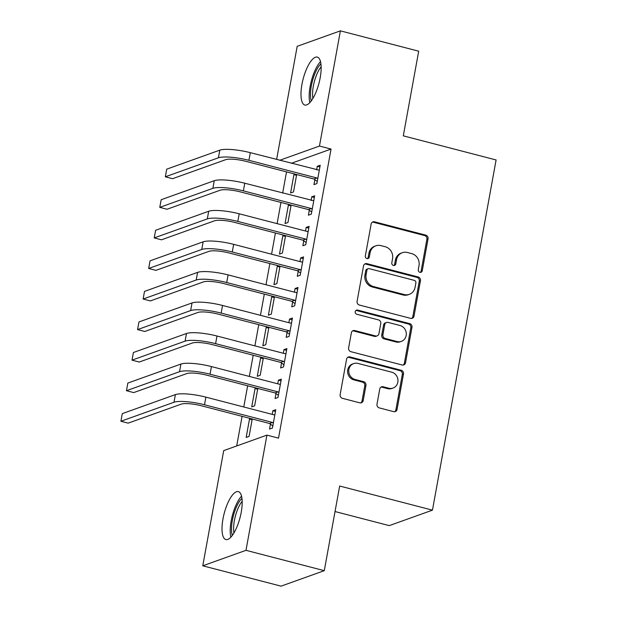 <?xml version="1.0" encoding="UTF-8"?>
<svg xmlns="http://www.w3.org/2000/svg" width="617" height="617" viewBox="0 0 617 617"><rect width="100%" height="100%" fill="white"/><g stroke="black" fill="none" stroke-linecap="round" stroke-linejoin="round"><path stroke-width="0.93" d="M419.892 272.321A2.183 2.005 70.3 0 0 422.259 270.74L428.051 238.864A3.116 2.869 70.3 0 0 425.753 235.131L374.519 221.812A3.116 2.869 70.3 0 0 371.133 224.071L365.341 255.939A2.183 2.005 70.3 0 0 368.064 258.515A2.183 2.005 70.3 0 0 369.321 256.973L370.077 252.854A9.972 9.178 70.3 0 1 375.815 245.828A9.972 9.178 70.3 0 1 380.928 245.62L385.193 246.731A9.972 9.178 70.3 0 1 392.559 258.693L391.81 262.819A2.183 2.005 70.3 0 0 394.533 265.395A2.183 2.005 70.3 0 0 395.79 263.86L396.546 259.734A9.972 9.178 70.3 0 1 402.292 252.708A9.972 9.178 70.3 0 1 407.397 252.5L411.662 253.61A9.972 9.178 70.3 0 1 419.028 265.58L418.28 269.698A2.183 2.005 70.3 0 0 419.892 272.321M420.385 272.382A2.183 2.005 70.3 0 0 421.095 271.156L426.887 239.288A3.116 2.869 70.3 0 0 424.589 235.547L373.354 222.228A3.116 2.869 70.3 0 0 372.367 222.159M367.447 258.623A2.183 2.005 70.3 0 0 368.156 257.397L368.904 253.271L370.077 252.854M393.916 265.503A2.183 2.005 70.3 0 0 394.625 264.277L395.374 260.15L396.546 259.734M222.992 518.851A24.765 8.198 104.6 0 1 238.332 491.618A24.765 8.198 104.6 0 1 241.216 512.326A24.765 8.198 104.6 0 1 225.876 539.559A24.765 8.198 104.6 0 1 222.992 518.851M301.96 84.328A24.765 8.198 104.6 0 1 317.3 57.096A24.765 8.198 104.6 0 1 320.184 77.804A24.765 8.198 104.6 0 1 304.844 105.029A24.765 8.198 104.6 0 1 301.96 84.328M377.002 404.166A3.116 2.869 70.3 0 0 379.301 407.906L393.677 411.647A3.116 2.869 70.3 0 0 397.063 409.387L403.495 373.995A3.116 2.869 70.3 0 0 401.197 370.254L349.962 356.935A3.116 2.869 70.3 0 0 346.577 359.194L340.144 394.587A3.116 2.869 70.3 0 0 342.443 398.327L359.804 402.839A3.116 2.869 70.3 0 0 363.197 400.58L365.95 385.432A3.116 2.869 70.3 0 0 363.644 381.692L355.037 379.455A8.337 7.674 70.3 0 1 348.775 371.75A8.337 7.674 70.3 0 1 353.688 363.583A8.337 7.674 70.3 0 1 357.953 363.413L391.679 372.174A8.337 7.674 70.3 0 1 397.942 379.879A8.337 7.674 70.3 0 1 393.037 388.047A8.337 7.674 70.3 0 1 388.764 388.224L383.142 386.759A3.116 2.869 70.3 0 0 379.756 389.018L377.002 404.166M266.93 435.124L245.99 550.325L202.777 565.804L223.716 450.603L266.93 435.124L278.529 438.139L331.059 149.067L319.459 146.052L279.671 160.304M276.617 159.51L297.186 46.329L340.399 30.85L418.688 51.196L403.302 135.84L496.099 159.957L432.455 510.151L339.666 486.034L324.287 570.671L245.99 550.325M340.399 30.85L319.459 146.052M410.629 318.364A3.116 2.869 70.3 0 0 414.022 316.105L420.447 280.712A3.116 2.869 70.3 0 0 418.149 276.971L366.914 263.652A3.116 2.869 70.3 0 0 363.529 265.912L357.096 301.304A3.116 2.869 70.3 0 0 359.395 305.045L410.629 318.364M411.971 327.349L405.546 362.742A3.116 2.869 70.3 0 1 402.153 365.002L350.919 351.69A3.116 2.869 70.3 0 1 348.62 347.949L351.374 332.802A3.116 2.869 70.3 0 1 354.76 330.542L375.537 335.941A3.116 2.869 70.3 0 0 378.931 333.681L380.758 323.632A3.116 2.869 70.3 0 0 378.452 319.891L356.827 314.269A2.183 2.005 70.3 0 1 356.472 310.12A2.183 2.005 70.3 0 1 357.59 310.073L409.673 323.609A3.116 2.869 70.3 0 1 411.971 327.349L410.806 327.766L404.374 363.158L405.546 362.742M335.031 511.532L389.242 525.622L432.455 510.151M275.984 393.561L275.082 398.52L277.997 397.471L281.329 379.139L278.414 380.188L277.75 383.813M256.41 388.062L255.052 388.548L251.721 406.888L254.644 405.839L257.806 388.432M287.09 332.447L286.188 337.406L289.111 336.358L292.443 318.025L289.52 319.074L288.864 322.691M267.516 326.948L266.158 327.434L262.827 345.767L265.75 344.726L268.912 327.318M298.196 271.333L297.294 276.293L300.217 275.244L303.549 256.911L300.626 257.952L299.97 261.577M278.622 265.834L277.264 266.32L273.933 284.653L276.856 283.612L280.018 266.197M309.302 210.212L308.4 215.179L311.323 214.13L314.655 195.797L311.732 196.838L311.076 200.463M289.728 204.721L288.37 205.206L285.039 223.539L287.962 222.498L291.124 205.083M331.059 149.067L291.27 163.32M286.512 171.888L282.663 193.082M280.959 202.445L277.11 223.639M275.406 233.002L271.557 254.196M269.853 263.559L266.004 284.753M264.3 294.116L260.451 315.31M258.747 324.673L254.898 345.867M253.194 355.23L249.345 376.424M247.641 385.787L243.784 406.981M242.088 416.344L236.704 445.944M295.281 174.164L293.923 174.65L290.592 192.982L293.515 191.941L296.677 174.526M314.855 179.655L313.953 184.622L316.876 183.573L320.208 165.24L317.285 166.281L316.629 169.906M284.175 235.278L282.817 235.763L279.486 254.096L282.409 253.055L285.571 235.64M303.749 240.777L302.847 245.736L305.77 244.687L309.102 226.354L306.179 227.395L305.523 231.02M273.069 296.391L271.711 296.877L268.38 315.21L271.303 314.169L274.465 296.754M292.643 301.89L291.741 306.85L294.664 305.801L297.996 287.468L295.073 288.517L294.417 292.134M261.963 357.505L260.605 357.991L257.274 376.324L260.197 375.283L263.359 357.875M281.537 363.004L280.635 367.963L283.55 366.914L286.89 348.582L283.967 349.631L283.311 353.256M250.857 418.627L249.499 419.105L246.168 437.445L249.091 436.396L252.253 418.989M270.431 424.118L269.529 429.077L272.444 428.028L275.776 409.696L272.861 410.745L272.197 414.369M324.287 570.671L281.067 586.15L202.777 565.804M293.923 174.65L296.53 175.328M317.285 166.281L319.891 166.96M288.37 205.206L290.977 205.885M311.732 196.838L314.338 197.517M282.817 235.763L285.424 236.442M306.179 227.395L308.785 228.074M277.264 266.32L279.871 266.999M300.626 257.952L303.232 258.631M271.711 296.877L274.318 297.556M295.073 288.517L297.679 289.188M266.158 327.434L268.765 328.113M289.52 319.074L292.126 319.745M260.605 357.991L263.212 358.67M283.967 349.631L286.573 350.302M255.052 388.548L257.659 389.227M278.414 380.188L281.02 380.866M249.499 419.105L252.106 419.784M272.861 410.745L275.467 411.423M402.292 252.708L401.119 253.132A9.972 9.178 70.3 0 0 395.374 260.15M375.815 245.828L374.65 246.252A9.972 9.178 70.3 0 0 368.904 253.271M411.616 318.434A3.116 2.869 70.3 0 0 412.85 316.521L419.282 281.128A3.116 2.869 70.3 0 0 416.984 277.388L365.75 264.076A3.116 2.869 70.3 0 0 364.763 263.999M415.866 282.972A2.183 2.005 70.3 0 0 414.254 280.357L369.282 268.665A2.183 2.005 70.3 0 0 366.914 270.246L366.12 274.596A9.972 9.178 70.3 0 0 373.486 286.566L404.228 294.556A9.972 9.178 70.3 0 0 409.333 294.34A9.972 9.178 70.3 0 0 415.079 287.321L415.866 282.972M368.172 268.711L366.999 269.128A2.183 2.005 70.3 0 0 365.742 270.67L366.914 270.246M409.333 294.34L408.161 294.764A9.972 9.178 70.3 0 1 403.055 294.972L372.313 286.982A9.972 9.178 70.3 0 1 364.955 275.012L365.742 270.67M403.14 365.079A3.116 2.869 70.3 0 0 404.374 363.158M377.134 335.879L375.969 336.296A3.116 2.869 70.3 0 1 374.372 336.358L353.595 330.959A3.116 2.869 70.3 0 0 352.608 330.882M410.806 327.766A3.116 2.869 70.3 0 0 408.508 324.033L356.418 310.49A2.183 2.005 70.3 0 0 355.924 310.428M397.101 341.548A8.337 7.674 70.3 0 0 401.366 341.371A8.337 7.674 70.3 0 0 406.279 333.203A8.337 7.674 70.3 0 0 400.017 325.498L388.132 322.413A3.116 2.869 70.3 0 0 384.738 324.673L382.918 334.715A3.116 2.869 70.3 0 0 385.216 338.455L397.101 341.548L395.929 341.965A8.337 7.674 70.3 0 0 400.202 341.787L401.366 341.371M386.535 322.475L385.37 322.892A3.116 2.869 70.3 0 0 383.573 325.09L384.738 324.673M395.929 341.965L384.052 338.872A3.116 2.869 70.3 0 1 381.746 335.139L383.573 325.09M393.037 388.047L391.864 388.463A8.337 7.674 70.3 0 1 387.599 388.641L381.977 387.183A3.116 2.869 70.3 0 0 380.99 387.106M353.688 363.583L352.515 363.999A8.337 7.674 70.3 0 0 347.61 372.167A8.337 7.674 70.3 0 0 353.873 379.871L355.037 379.455M360.791 402.916A3.116 2.869 70.3 0 0 362.025 400.996L364.778 385.849A3.116 2.869 70.3 0 0 362.48 382.116L353.873 379.871M394.664 411.716A3.116 2.869 70.3 0 0 395.898 409.804L402.33 374.411A3.116 2.869 70.3 0 0 400.032 370.67L348.798 357.351A3.116 2.869 70.3 0 0 347.811 357.282M319.305 170.199L250.309 152.669L248.921 160.312L316.937 177.989L317.778 178.614M317.261 181.444L314.014 179.03L245.998 161.353A15.872 3.293 -169.7 0 0 225.66 159.68L172.583 178.691L165.333 176.801L218.41 157.798A23.816 4.944 10.3 0 1 248.921 160.312M165.333 176.801L166.721 169.166L219.799 150.155A23.816 4.944 10.3 0 1 250.309 152.669M314.014 179.03L316.937 177.989M313.752 200.756L244.756 183.226L243.368 190.869L311.384 208.546L312.217 209.171M311.708 212.001L308.461 209.595L240.445 191.91A15.872 3.293 -169.7 0 0 220.107 190.237L167.03 209.248L159.78 207.358L212.857 188.355A23.816 4.944 10.3 0 1 243.368 190.869M159.78 207.358L161.168 199.723L214.246 180.712A23.816 4.944 10.3 0 1 244.756 183.226M308.461 209.595L311.384 208.546M308.199 231.313L307.22 231.468L239.203 213.783L237.815 221.426L305.831 239.103L306.664 239.728M306.155 242.558L302.908 240.152L234.892 222.467A15.872 3.293 -169.7 0 0 214.554 220.793L161.477 239.805L154.227 237.915L207.304 218.912A23.816 4.944 10.3 0 1 237.815 221.426M154.227 237.915L155.615 230.28L208.693 211.269A23.816 4.944 10.3 0 1 239.203 213.783M302.908 240.152L305.831 239.103M311.292 100.895A21.433 7.095 104.6 0 1 312.325 81.39A21.433 7.095 104.6 0 1 320.917 63.844M321.141 66.798A19.844 6.571 -75.4 0 0 312.919 98.427M320.508 61.631A24.603 8.144 -75.4 0 0 309.85 102.63M232.324 535.425A21.433 7.095 104.6 0 1 233.357 515.912A21.433 7.095 104.6 0 1 241.957 498.366M242.18 501.32A19.844 6.571 -75.4 0 0 233.959 532.949M241.54 496.153A24.603 8.144 -75.4 0 0 230.881 537.16M302.646 261.87L301.667 262.024L233.65 244.34L232.262 251.983L300.278 269.66L301.111 270.285M300.602 273.115L297.355 270.709L229.339 253.024A15.872 3.293 -169.7 0 0 209.001 251.35L155.924 270.362L148.674 268.48L201.751 249.469A23.816 4.944 10.3 0 1 232.262 251.983M148.674 268.48L150.062 260.837L203.14 241.825A23.816 4.944 10.3 0 1 233.65 244.34M297.355 270.709L300.278 269.66M297.093 292.427L296.114 292.581L228.097 274.897L226.709 282.54L294.725 300.217L295.558 300.841M295.049 303.672L291.802 301.266L223.786 283.589A15.872 3.293 -169.7 0 0 203.448 281.907L150.371 300.919L143.121 299.037L196.198 280.025A23.816 4.944 10.3 0 1 226.709 282.54M143.121 299.037L144.509 291.394L197.587 272.382A23.816 4.944 10.3 0 1 228.097 274.897M291.802 301.266L294.725 300.217M291.54 322.984L290.561 323.138L222.544 305.461L221.156 313.097L289.172 330.774L290.005 331.398M289.496 334.229L286.249 331.823L218.233 314.146A15.872 3.293 -169.7 0 0 197.895 312.464L144.81 331.476L137.568 329.594L190.645 310.582A23.816 4.944 10.3 0 1 221.156 313.097M137.568 329.594L138.956 321.951L192.034 302.939A23.816 4.944 10.3 0 1 222.544 305.461M286.249 331.823L289.172 330.774M285.987 353.541L285 353.695L216.991 336.018L215.603 343.654L283.612 361.331L284.452 361.955M283.943 364.786L280.696 362.38L212.68 344.702A15.872 3.293 -169.7 0 0 192.342 343.021L139.257 362.032L132.015 360.151L185.092 341.139A23.816 4.944 10.3 0 1 215.603 343.654M132.015 360.151L133.403 352.508L186.481 333.496A23.816 4.944 10.3 0 1 216.991 336.018M280.696 362.38L283.612 361.331M280.434 384.098L279.447 384.252L211.438 366.575L210.05 374.21L278.059 391.888L278.899 392.512M278.39 395.35L275.143 392.936L207.127 375.259A15.872 3.293 -169.7 0 0 186.789 373.578L133.704 392.589L126.462 390.708L179.539 371.696A23.816 4.944 10.3 0 1 210.05 374.21M126.462 390.708L127.85 383.064L180.928 364.053A23.816 4.944 10.3 0 1 211.438 366.575M275.143 392.936L278.059 391.888M274.881 414.655L273.894 414.809L205.885 397.132L204.497 404.767L272.506 422.444L273.346 423.069M272.837 425.907L269.59 423.493L201.574 405.816A15.872 3.293 -169.7 0 0 181.236 404.135L128.151 423.146L120.901 421.264L173.986 402.253A23.816 4.944 10.3 0 1 204.497 404.767M120.901 421.264L122.289 413.621L175.375 394.61A23.816 4.944 10.3 0 1 205.885 397.132M269.59 423.493L272.506 422.444M421.095 271.156L422.259 270.74M368.156 257.397L369.321 256.973M394.625 264.277L395.79 263.86M373.354 222.228L374.519 221.812M424.589 235.547L425.753 235.131M426.887 239.288L428.051 238.864M365.75 264.076L366.914 263.652M416.984 277.388L418.149 276.971M419.282 281.128L420.447 280.712M412.85 316.521L414.022 316.105M364.955 275.012L366.12 274.596M372.313 286.982L373.486 286.566M403.055 294.972L404.228 294.556M353.595 330.959L354.76 330.542M374.372 336.358L375.537 335.941M356.418 310.49L357.59 310.073M408.508 324.033L409.673 323.609M381.746 335.139L382.918 334.715M384.052 338.872L385.216 338.455M381.977 387.183L383.142 386.759M387.599 388.641L388.764 388.224M362.48 382.116L363.644 381.692M364.778 385.849L365.95 385.432M362.025 400.996L363.197 400.58M348.798 357.351L349.962 356.935M400.032 370.67L401.197 370.254M402.33 374.411L403.495 373.995M395.898 409.804L397.063 409.387M219.799 150.155L218.41 157.798M214.246 180.712L212.857 188.355M208.693 211.269L207.304 218.912M203.14 241.825L201.751 249.469M197.587 272.382L196.198 280.025M192.034 302.939L190.645 310.582M186.481 333.496L185.092 341.139M180.928 364.053L179.539 371.696M175.375 394.61L173.986 402.253"/></g></svg>
